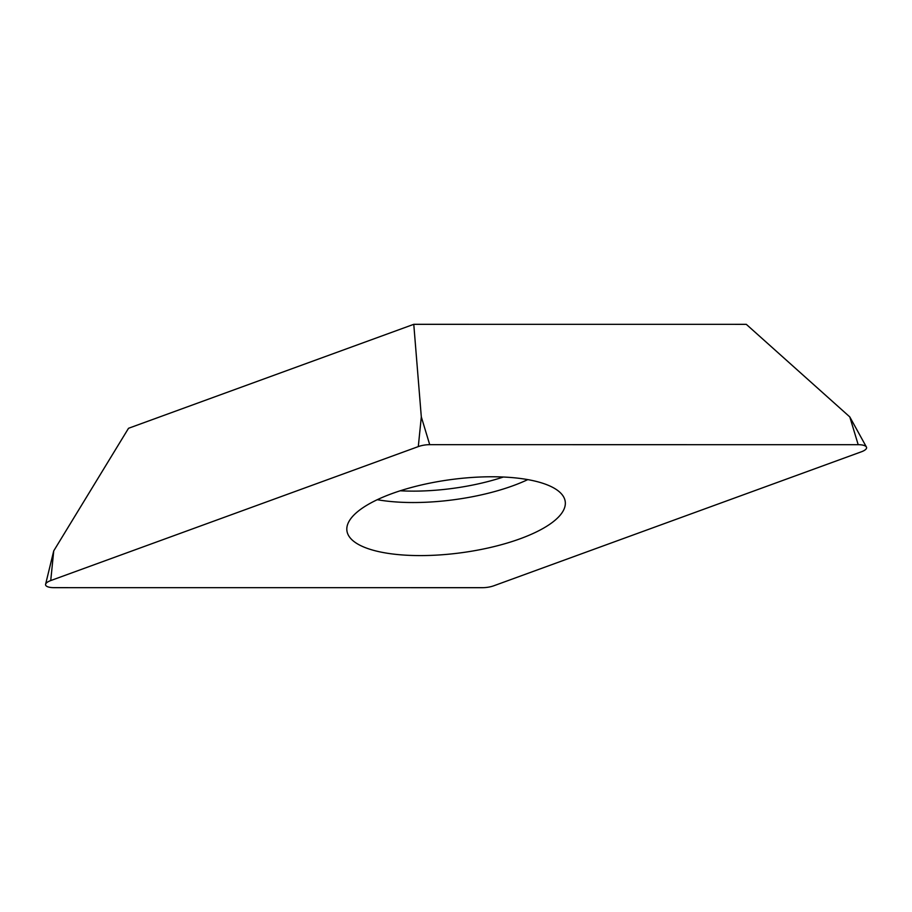 <?xml version="1.0" encoding="UTF-8"?>
<svg xmlns="http://www.w3.org/2000/svg" width="912" height="912" viewBox="0 0 912 912"><rect width="100%" height="100%" fill="white"/><g stroke="black" fill="none" stroke-linecap="round" stroke-linejoin="round"><path stroke-width="1.37" d="M482.437 587.681L53.945 587.659A12.586 4.218 -7.6 0 1 45.6 584.261A12.586 4.218 -7.6 0 1 46.25 583.156A12.586 4.218 -7.6 0 1 50.73 580.568L418.3 446.595A12.586 4.218 -7.6 0 1 429.712 444.668L858.192 444.691A12.586 4.218 -7.6 0 1 866.4 447.005A12.586 4.218 -7.6 0 1 865.898 449.206A12.586 4.218 -7.6 0 1 861.418 451.782L493.848 585.766A12.586 4.218 -7.6 0 1 482.437 587.681L53.945 587.659A12.586 4.218 -7.6 0 1 46.25 583.156A12.586 4.218 -7.6 0 1 50.73 580.568L418.3 446.595A12.586 4.218 -7.6 0 1 429.712 444.668L858.192 444.691A12.586 4.218 -7.6 0 1 865.898 449.206A12.586 4.218 -7.6 0 1 861.418 451.782L493.848 585.766A12.586 4.218 -7.6 0 1 482.437 587.681M420.25 555.59A110.135 36.947 172.4 0 0 565.235 501.611A110.135 36.947 172.4 0 0 491.899 476.771A110.135 36.947 172.4 0 0 346.913 530.738A110.135 36.947 172.4 0 0 420.25 555.59M858.192 444.691L849.79 416.909L746.301 324.341L413.774 324.319L128.524 428.287L53.74 550.859L50.73 580.568M413.774 324.319L421.31 416.887L429.712 444.668M418.3 446.595L421.31 416.887M400.186 490.781A105.997 35.557 172.4 0 0 412.771 491.123A105.997 35.557 172.4 0 0 413.193 491.135A105.997 35.557 172.4 0 0 503.356 477.022M527.797 479.609A110.135 36.947 -7.6 0 1 413.17 502.535A110.135 36.947 -7.6 0 1 412.737 502.535A110.135 36.947 -7.6 0 1 377.272 499.696M53.74 550.859L45.6 584.261M849.79 416.909L866.4 447.005"/></g></svg>
